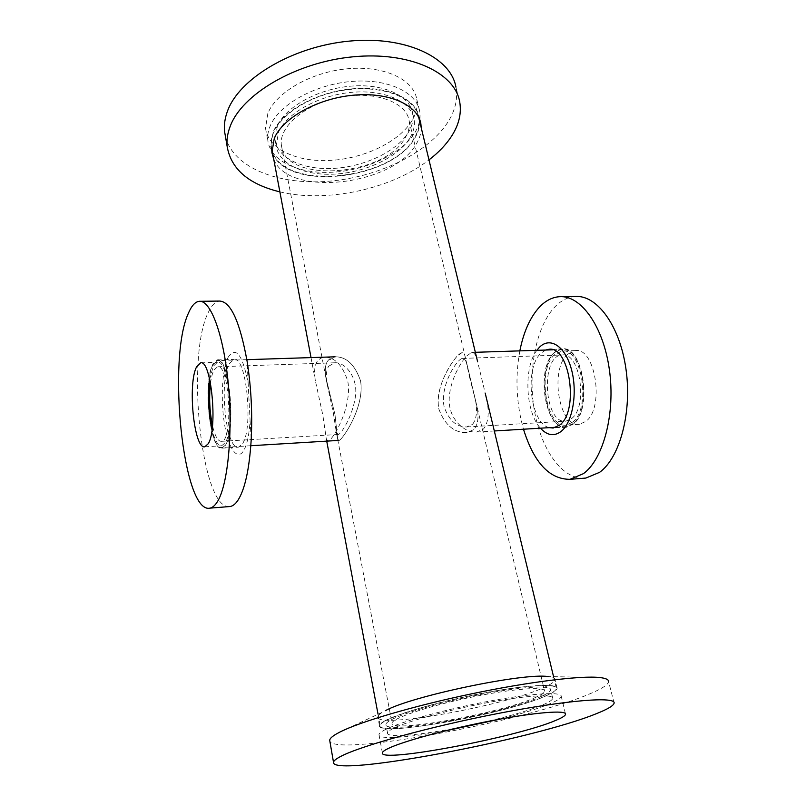<?xml version="1.0" encoding="UTF-8"?>
<svg xmlns="http://www.w3.org/2000/svg" width="806" height="806" viewBox="0 0 806 806"><rect width="100%" height="100%" fill="white"/><g stroke="black" fill="none" stroke-linecap="round" stroke-linejoin="round"><path stroke-width="0.6" stroke-dasharray="4.03 3.02" d="M469.354 376.352L476.417 404.088C479.197 415.745 478.331 424.238 473.827 429.568L466.835 432.641C454.191 432.872 444.862 425.034 438.877 409.126C434.676 389.721 448.811 365.964 456.69 356.605L461.858 352.736C463.339 352.635 464.427 353.894 465.122 356.514L476.417 404.088C479.197 415.745 478.331 424.238 473.827 429.568L466.835 432.641C454.191 432.872 444.862 425.034 438.877 409.126C434.041 384.664 456.539 353.25 461.858 352.736C463.339 352.635 464.427 353.894 465.122 356.514L469.354 376.352M481.071 375.878L477.605 361.672C476.145 355.315 474.17 352.232 471.701 352.424L466.2 356.282C458.967 364.786 448.479 384.019 449.214 402.305C450.08 420.269 465.253 433.185 476.598 432.046L483.499 428.994C489.101 421.79 489.685 409.911 485.252 393.368L481.071 375.878M327.951 441.053L326.309 438.907L322.833 415.13L315.408 380.895C313.05 366.508 316.002 358.599 324.274 357.169C334.762 357.078 342.6 365.118 347.789 381.298C352.595 407.322 332.143 441.023 328.264 441.033L339.004 440.388C342.238 440.247 365.118 406.698 360.534 380.785C354.892 364.655 346.419 356.665 335.095 356.816C326.964 357.985 323.871 364.836 325.825 377.349L334.974 414.506L337.674 439.25L339.004 440.378C342.238 440.247 365.118 406.698 360.534 380.785C354.892 364.655 346.419 356.665 335.095 356.816L327.649 360.927C325.271 364.695 324.667 370.166 325.825 377.349L334.974 414.506L337.674 439.25L339.004 440.378M536.605 696.948C504.959 712.303 389.147 733.662 392.028 723.163C391.978 718.358 427.502 706.338 469.394 697.593C511.286 688.777 545.581 686.148 544.604 691.155C544.423 692.656 541.763 694.581 536.605 696.948M405.287 137.685C408.713 131.902 409.972 126.199 409.085 120.588C406.436 102.08 374.8 90.474 340.142 97.234C305.444 103.752 278.604 126.633 281.375 145.201C284.387 183.939 384.794 176.675 405.287 137.685M546.851 695.326C553.007 692.535 556.2 690.248 556.412 688.485C557.571 682.732 518.137 685.705 469.545 695.91C420.974 706.056 380.059 719.939 380.15 725.46C377.178 737.53 509.765 713.078 546.851 695.326M418.838 117.938C419.906 124.567 418.385 131.267 414.294 138.068C390.94 181.3 280.921 191.405 271.924 149.523M271.753 148.808L271.33 146.37C268.217 125.152 298.724 98.836 338.631 91.138C378.488 83.189 415.06 96.277 418.717 117.303M472.588 424.278C477.233 418.193 477.746 408.229 474.119 394.386L467.369 365.984C466.18 360.766 464.558 358.237 462.493 358.398C457.042 358.741 439.653 385.782 444.126 406.758C448.922 420.359 456.428 427.099 466.644 426.968L472.588 424.278M571.585 418.566C588.37 406.405 579.977 351.557 562.094 354.993C540.03 355.416 543.959 424.55 565.893 421.155L571.585 418.566M572.935 423.654L566.396 426.616C540.796 430.545 536.222 350.036 561.973 349.512C582.798 345.482 592.571 409.639 572.935 423.654M614.122 703.094L608.601 681.614C608.177 684.596 602.364 688.475 591.181 693.251C530.852 720.03 338.036 756.552 329.896 741.419M599.896 677.554L548.221 676.577C552.815 677.07 555.082 678.088 555.012 679.649C554.82 681.523 551.626 683.901 545.44 686.803C508.254 705.19 374.941 729.541 377.802 716.776C377.943 715.486 379.676 713.874 383.011 711.95L339.8 732.11M384.714 720.947C398.265 713.3 442.534 700.686 484.92 692.757C527.366 684.778 557.873 683.246 557.107 688.324C556.886 690.107 553.672 692.414 547.455 695.235C510.037 713.129 376.473 737.752 379.455 725.602C379.606 724.362 381.369 722.811 384.714 720.947M541.894 696.112C507.458 712.695 382.981 735.656 385.923 724.352C386.064 723.194 387.736 721.733 390.93 719.97C403.695 712.847 444.711 701.19 483.872 693.865C523.094 686.5 551.385 685.07 550.679 689.785C550.478 691.417 547.556 693.533 541.894 696.112M459.914 727.355C420.631 735.183 386.477 738.195 387.555 732.997C387.716 731.888 389.409 730.488 392.623 728.775C405.448 721.874 446.615 710.338 485.867 702.943C525.18 695.497 553.48 693.815 552.715 698.298C552.503 699.85 549.541 701.885 543.848 704.404C530.56 710.046 510.692 715.95 484.245 722.146M442.847 731.425C406.496 737.853 378.034 739.646 378.971 734.659C379.142 733.46 380.946 731.949 384.361 730.105C398.245 722.529 443.723 709.743 487.257 701.532C530.872 693.261 562.104 691.427 561.248 696.364C561.006 698.107 557.661 700.394 551.223 703.215C539.849 708.081 523.265 713.29 501.473 718.851M279.884 191.878C326.319 203.132 391.212 189.219 428.953 159.92M225.489 136.798C233.428 167.839 278.544 185.168 327.8 181.33C377.137 177.552 427.704 153.573 447.894 122.139C455.279 110.462 457.969 98.816 455.944 87.179L459.712 101.858M273.788 159.467C288.83 197.732 393.469 185.471 416.239 144.052C419.543 138.632 421.206 133.232 421.226 127.842M419.634 119.379L419.412 117.787C416.45 98.876 387.676 85.527 352 88.841C316.345 92.005 281.747 111.48 273.123 132.013L270.735 146.43L271.763 151.075M272.64 153.362C287.702 191.878 392.159 179.728 414.818 138.088C418.102 132.647 419.755 127.217 419.765 121.797M409.932 137.886C413.69 131.579 415.08 125.363 414.103 119.238C411.382 101.667 384.714 89.315 351.708 92.347C318.733 95.249 286.614 113.193 278.493 132.234L276.206 145.815C278.554 164.535 305.071 176.151 335.85 174.046C366.629 172.041 398.486 156.848 409.932 137.886M277.335 126.189L275.078 139.841C277.435 158.671 303.933 170.398 334.661 168.333C365.39 166.368 397.167 151.145 408.561 132.083C412.299 125.746 413.68 119.5 412.692 113.344C409.942 95.662 383.293 83.199 350.358 86.192C317.443 89.053 285.415 107.047 277.335 126.189M415.019 132.375C419.261 125.293 420.823 118.311 419.694 111.399C416.631 91.944 387.202 78.142 350.721 81.517C314.28 84.731 278.957 104.75 270.242 125.867C268.076 130.955 267.28 135.882 267.844 140.637C270.433 161.502 299.671 174.408 333.462 172.172C367.254 170.046 402.275 153.392 415.019 132.375M267.864 113.314L265.527 128.245C268.166 149.362 297.343 162.53 331.014 160.384C364.695 158.349 399.534 141.614 412.158 120.386C416.359 113.243 417.891 106.18 416.742 99.188C413.619 79.492 384.24 65.437 347.91 68.722C311.61 71.855 276.498 91.975 267.864 113.314M519.84 350.872C515.064 377.258 516.273 403.373 523.477 429.215M575.434 296.487C567.928 296.981 561.047 300.477 554.79 306.975C536.061 326.662 527.809 370.145 534.156 409.055C540.403 447.955 561.117 478.905 583.816 478.22M536.846 350.318C523.396 367.607 525.472 412.219 540.463 428.188M545.642 350.036L540.917 353.23C524.162 368.05 530.207 423.533 549.239 427.654M554.054 352.796C535.234 369.037 545.188 430.857 566.447 427.22L573.086 424.228C593.045 410.002 583.121 344.807 561.963 348.897L554.054 352.796M572.562 422.243C591.403 408.733 582.013 347.174 562.004 351.033L554.568 354.69C536.736 370.004 546.146 428.55 566.245 425.094L572.562 422.243M567.585 354.247C549.48 369.501 558.981 427.774 579.373 424.309L585.771 421.457C604.883 407.997 595.422 346.751 575.131 350.6L567.585 354.247M328.677 366.226L334.742 362.771C344.746 361.773 358.438 377.198 355.365 396.935C352.484 416.188 341.381 434.011 338.238 434.484L336.354 432.359L333.241 412.41L327.095 384.009C325.725 376.14 326.259 370.206 328.677 366.226M210.517 383.172C211.263 377.54 212.381 373.249 213.852 370.276L217.489 366.78C229.579 363.073 233.68 441.839 221.358 441.325C217.922 441.356 214.97 436.137 212.492 425.679M212.996 364.765C202.991 382.356 210.044 450.725 221.781 447.481C236.138 448.136 231.342 356.232 217.277 360.614L212.996 364.765M228.924 506.611C201.077 508.042 185.974 356.846 208.139 312.728C211.454 305.464 215.212 301.575 219.423 301.061M228.289 357.028C235.836 345.986 242.455 354.6 248.137 382.86L250.092 420.4C249.225 434.928 247.009 445.114 243.442 450.967C236.873 461.284 228.088 447.542 224.35 423.17C220.512 398.94 222.214 368.664 228.289 357.028M229.347 363.607L233.901 359.395C246.283 355.093 253.799 428.691 242.324 444.015L238.475 447.159C226.043 450.463 218.718 381.419 229.347 363.607M225.519 445.023L221.831 448.166C209.913 451.451 202.739 382.044 212.895 364.161L217.257 359.929C229.126 355.617 236.501 429.648 225.519 445.023M209.711 379.344L213.237 366.297L217.338 362.327C228.561 358.277 235.533 428.167 225.166 442.766L221.66 445.778C217.983 445.839 214.779 440.439 212.038 429.568M471.701 352.424L475.349 352.303M476.598 432.056L494.32 430.978M335.095 356.816L324.274 357.169M281.375 145.201L327.095 384.009M336.354 432.359L392.028 723.163M409.085 120.588L467.369 365.984M474.119 394.386L544.604 691.155M271.33 146.37L271.753 148.636M311.025 357.592L315.398 380.895M326.299 438.907L326.722 441.134M378.024 714.136L380.15 725.46M553.561 676.677L556.412 688.485M466.644 426.968L565.893 421.155M462.493 358.398L562.094 354.993M556.251 427.23L566.396 426.616M552.654 349.814L561.973 349.512M557.107 688.324L555.012 679.649M379.455 725.602L377.802 716.776M552.715 698.298L550.679 689.785M387.555 732.997L385.923 724.352M565.419 713.602L561.248 696.364M382.376 752.834L378.971 734.659M270.735 146.43L271.894 152.586M419.412 117.787L420.158 120.89M275.078 139.841L276.206 145.815M412.692 113.344L414.103 119.238M265.527 128.245L267.844 140.637M416.742 99.188L419.694 111.399M561.55 296.658L559.606 296.689M561.963 348.897L549.541 349.3M566.447 427.22L553.198 428.026M575.131 350.6L562.004 351.033M579.373 424.309L566.245 425.094M334.742 362.771L217.489 366.78M338.238 434.484L221.358 441.325M246.838 359.667L217.277 360.614M250.827 445.728L221.781 447.481M199.153 301.323L200.21 301.303M248.137 382.86L247.15 361.551M250.092 420.4L251.22 439.471M221.831 448.166L238.475 447.159M217.257 359.929L233.901 359.395M204.845 446.786L221.66 445.778M200.946 362.861L217.338 362.327"/><path stroke-width="1.21" d="M271.924 149.523L271.753 148.808M418.717 117.303L477.605 361.672M329.896 741.419L329.684 740.17C329.926 738.508 332.143 736.452 336.334 733.994L339.8 732.11C359.698 721.884 413.528 705.975 471.47 693.855C529.421 681.705 581.589 675.398 599.896 677.554C605.83 678.239 608.732 679.599 608.601 681.614M340.293 756.653C359.315 746.275 429.729 726.68 498.723 713.35C567.797 699.961 615.774 696.404 614.122 703.094C613.588 705.693 607.643 709.23 596.309 713.703C533.36 739.515 330.722 777.951 333.483 762.194C333.775 760.753 336.042 758.909 340.293 756.653M385.389 710.68C411.302 696.162 524.222 672.567 548.221 676.577M484.245 722.146L459.914 727.355M501.473 718.851L442.847 731.425M387.867 748.663C401.932 741.601 447.733 729.108 491.489 720.715C535.305 712.272 566.578 709.854 565.58 714.247C565.278 715.799 561.873 717.904 555.364 720.564C516.293 737.329 379.022 763.363 382.376 752.834C382.578 751.766 384.402 750.386 387.867 748.663M428.953 159.92C438.444 152.646 445.94 144.798 451.461 136.365C458.936 124.829 461.687 113.324 459.712 101.858C454.846 72.55 409.478 51.121 352.474 56.863C295.51 62.374 241.709 94.423 230.093 126.602C227.483 133.504 226.516 140.173 227.181 146.611C231.141 169.179 248.711 184.272 279.884 191.878M455.944 87.179C450.947 57.448 405.68 35.555 348.978 41.146C292.306 46.496 238.878 78.746 227.423 111.329C224.854 118.311 223.907 125.071 224.592 131.6L225.489 136.798M421.226 127.842L420.873 123.852C417.951 105.062 389.147 91.834 353.401 95.199C317.675 98.403 282.966 117.827 274.312 138.249L271.894 152.586L273.788 159.467M271.763 151.075L272.64 153.362M419.765 121.797L419.634 119.379M523.477 429.215C533.955 462.684 549.48 479.389 570.064 479.318L583.504 473.616C603.472 459.108 615.603 413.176 609.366 369.601C603.301 325.946 580.753 295.087 559.606 296.689C552.221 297.192 545.461 300.698 539.315 307.237C530.066 317.473 523.578 332.022 519.84 350.872M583.816 478.22L585.881 478.059L599.553 472.356C619.864 457.899 632.226 412.229 625.95 368.926C619.824 325.553 596.944 294.895 575.434 296.487L561.55 296.658M540.463 428.188C547.304 435.643 554.266 436.661 561.369 431.22C572.784 421.981 577.781 392.25 571.394 369.188C565.177 345.976 549.914 336.404 539.375 347.336L536.846 350.318M549.239 427.654L553.198 428.026L559.747 425.024C579.393 410.748 569.56 345.23 548.705 349.33L545.642 350.036M212.492 425.679C209.57 411.614 208.915 397.449 210.517 383.172M200.21 301.303L219.423 301.061C230.647 301.343 239.886 321.513 247.15 361.551C251.14 387.152 252.5 413.125 251.22 439.471C249.346 469.485 244.833 489.887 237.669 500.697C235.261 504.153 232.733 506.087 230.093 506.521L228.924 506.611M217.005 502.309C214.728 505.775 212.331 507.72 209.832 508.143C182.992 514.047 167.154 358.227 188.483 313.05C191.606 305.746 195.163 301.837 199.153 301.323C210.578 299.62 223.836 334.933 228.39 384.936C233.035 434.867 227.544 486.854 217.005 502.309M212.038 429.568C208.411 412.954 207.636 396.22 209.711 379.344M208.19 443.774L204.845 446.786C194.065 449.899 187.425 383.787 196.593 366.861L200.513 362.881C211.243 358.821 218.073 429.114 208.19 443.774M271.753 148.636L311.025 357.592M326.722 441.134L378.024 714.136M485.252 393.368L553.561 676.677M494.32 430.978L556.251 427.23M475.349 352.303L552.654 349.814M333.483 762.194L329.684 740.17M565.58 714.247L565.419 713.602M224.592 131.6L227.181 146.611M420.158 120.89L420.873 123.852M585.881 478.059L570.064 479.318M549.541 349.3L548.705 349.33M335.095 356.816L246.838 359.667M339.004 440.388L250.827 445.728M209.832 508.143L230.093 506.521"/></g></svg>
